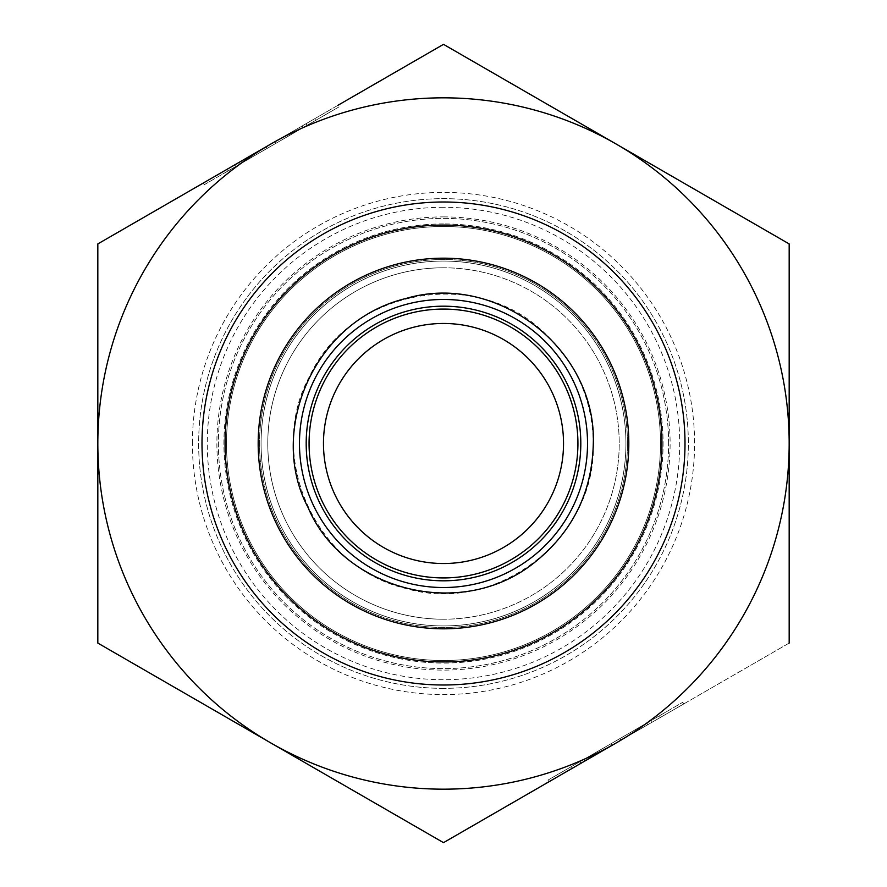 <?xml version="1.0" encoding="UTF-8"?>
<svg xmlns="http://www.w3.org/2000/svg" width="887" height="887" viewBox="0 0 887 887"><rect width="100%" height="100%" fill="white"/><g stroke="black" fill="none" stroke-linecap="round" stroke-linejoin="round"><path stroke-width="0.67" stroke-dasharray="4.43 3.33" d="M202.003 443.5A241.497 241.497 0 0 0 443.5 684.997A241.497 241.497 0 0 0 684.997 443.5A241.497 241.497 0 0 0 443.5 202.003A241.497 241.497 0 0 0 202.003 443.5A241.497 241.497 0 0 1 443.5 202.003A241.497 241.497 0 0 0 234.368 564.243A241.497 241.497 0 0 0 652.644 564.243A241.497 241.497 0 0 0 443.5 202.003A241.497 241.497 0 0 1 684.997 443.5A241.497 241.497 0 0 1 443.5 684.997A241.497 241.497 0 0 1 202.003 443.5M203.245 183.055L204.21 184.718L236.219 166.235L235.266 164.572L226.606 169.572L314.719 118.703L306.059 123.703L307.024 125.366L315.672 120.366L227.571 171.235L236.219 166.235L235.266 164.572L203.245 183.055L270.668 144.137A345.675 345.675 0 0 0 270.668 742.862A345.675 345.675 0 0 0 616.332 742.862L789.175 643.075L789.175 243.925L443.5 44.35L97.825 243.925L97.825 443.5A345.675 345.675 0 0 1 616.332 144.137A345.675 345.675 0 0 1 616.332 742.862A345.675 345.675 0 0 1 97.825 443.5L97.825 643.075L443.5 842.65L616.332 742.862L584.877 761.024L583.912 759.361L646.845 723.038L583.912 759.361L584.877 761.024L611.83 745.457L584.877 761.024L583.912 759.361L584.877 761.024L647.798 724.701L616.332 742.862L615.378 741.199M443.5 226.495A217.005 217.005 0 0 0 255.567 552.002A217.005 217.005 0 0 0 631.433 552.002A217.005 217.005 0 0 0 443.5 226.495A217.005 217.005 0 0 1 631.433 552.002A217.005 217.005 0 0 1 255.567 552.002A217.005 217.005 0 0 1 443.5 226.495A217.005 217.005 0 0 0 255.567 552.002A217.005 217.005 0 0 0 631.433 552.002A217.005 217.005 0 0 0 443.5 226.495A217.005 217.005 0 0 1 631.433 552.002A217.005 217.005 0 0 1 255.567 552.002A217.005 217.005 0 0 1 443.5 226.495A217.005 217.005 0 0 1 631.433 552.002A217.005 217.005 0 0 1 255.567 552.002A217.005 217.005 0 0 1 443.5 226.495A217.005 217.005 0 0 1 631.433 552.002A217.005 217.005 0 0 1 255.567 552.002A217.005 217.005 0 0 1 443.5 226.495M548.92 781.78L616.332 742.862A345.675 345.675 0 0 1 270.668 742.862L443.5 842.65L616.332 742.862A345.675 345.675 0 0 0 789.175 443.5A345.675 345.675 0 0 1 616.332 742.862L683.755 703.945L572.281 768.297L580.941 763.297L579.976 761.634L571.328 766.634L682.79 702.282L547.966 780.116L579.976 761.634L580.941 763.297L548.92 781.78L547.966 780.116M651.734 722.428L650.781 720.765L651.734 722.428M611.83 745.457L610.877 743.794M647.798 724.701L646.845 723.038L647.798 724.701L620.845 740.268L647.798 724.701L646.845 723.038L647.798 724.701M620.845 740.268L619.88 738.605M306.059 123.703L338.08 105.22L339.034 106.883L307.024 125.366L306.059 123.703M204.21 184.718L339.034 106.883M302.123 125.976L303.088 127.639L240.155 163.962L303.088 127.639L302.123 125.976M275.17 141.543L276.123 143.206M616.332 742.862L789.175 643.075L789.175 443.5A345.675 345.675 0 0 0 270.668 144.137L271.622 145.801M239.202 162.299L240.155 163.962L239.202 162.299M266.155 146.732L267.12 148.395M443.5 306.192A137.308 137.308 0 0 1 562.413 512.154A137.308 137.308 0 0 1 324.587 512.154A137.308 137.308 0 0 1 443.5 306.192A137.308 137.308 0 0 0 324.587 512.154A137.308 137.308 0 0 0 562.413 512.154A137.308 137.308 0 0 0 443.5 306.192A137.308 137.308 0 0 0 324.587 512.154A137.308 137.308 0 0 0 562.413 512.154A137.308 137.308 0 0 0 443.5 306.192M323.478 443.5A120.022 120.022 0 0 1 443.5 323.478A120.022 120.022 0 0 1 563.522 443.5A120.022 120.022 0 0 1 443.5 563.522A120.022 120.022 0 0 1 323.478 443.5M443.5 261.066A182.434 182.434 0 0 0 285.503 534.717A182.434 182.434 0 0 0 601.497 534.717A182.434 182.434 0 0 0 443.5 261.066A182.434 182.434 0 0 1 601.497 534.717A182.434 182.434 0 0 1 285.503 534.717A182.434 182.434 0 0 1 443.5 261.066A182.434 182.434 0 0 1 601.497 534.717A182.434 182.434 0 0 1 285.503 534.717A182.434 182.434 0 0 1 443.5 261.066M225.054 443.5A218.446 218.446 0 0 0 552.723 632.686A218.446 218.446 0 0 0 552.723 254.325A218.446 218.446 0 0 0 225.054 443.5M443.5 202.003A241.497 241.497 0 0 1 652.644 564.243A241.497 241.497 0 0 1 234.368 564.243A241.497 241.497 0 0 1 443.5 202.003A241.497 241.497 0 0 0 234.356 564.243A241.497 241.497 0 0 0 652.632 564.243A241.497 241.497 0 0 0 443.5 202.003M443.5 625.934A182.434 182.434 0 0 1 285.503 352.283A182.434 182.434 0 0 1 601.497 352.283A182.434 182.434 0 0 1 443.5 625.934A182.434 182.434 0 0 0 601.497 352.283A182.434 182.434 0 0 0 285.503 352.283A182.434 182.434 0 0 0 443.5 625.934A182.434 182.434 0 0 0 601.497 352.283A182.434 182.434 0 0 0 285.503 352.283A182.434 182.434 0 0 0 443.5 625.934M443.5 580.808A137.308 137.308 0 0 1 324.587 374.846A137.308 137.308 0 0 1 562.413 374.846A137.308 137.308 0 0 1 443.5 580.808A137.308 137.308 0 0 1 324.587 374.846A137.308 137.308 0 0 1 562.413 374.846A137.308 137.308 0 0 1 443.5 580.808M627.475 443.5A183.975 183.975 0 0 0 351.507 284.173A183.975 183.975 0 0 0 351.507 602.827A183.975 183.975 0 0 0 627.475 443.5A183.975 183.975 0 0 1 351.507 602.827A183.975 183.975 0 0 1 351.507 284.173A183.975 183.975 0 0 1 627.475 443.5M270.668 144.137L97.825 243.925L97.825 643.075L270.668 742.862A345.675 345.675 0 0 1 270.668 144.137A345.675 345.675 0 0 1 789.175 443.5L789.175 243.925L443.5 44.35L338.08 105.22M668.61 443.5A225.11 225.11 0 0 0 443.5 218.39A225.11 225.11 0 0 0 218.39 443.5A225.11 225.11 0 0 0 443.5 668.61A225.11 225.11 0 0 0 668.61 443.5A225.11 225.11 0 0 1 443.5 668.61A225.11 225.11 0 0 1 218.39 443.5A225.11 225.11 0 0 1 443.5 218.39A225.11 225.11 0 0 1 668.61 443.5M443.5 688.356A244.856 244.856 0 0 1 231.452 321.072A244.856 244.856 0 0 1 655.548 321.072A244.856 244.856 0 0 1 443.5 688.356A244.856 244.856 0 0 0 655.548 321.072A244.856 244.856 0 0 0 231.452 321.072A244.856 244.856 0 0 0 443.5 688.356M192.401 443.5A251.099 251.099 0 0 1 569.044 226.041A251.099 251.099 0 0 1 569.044 660.948A251.099 251.099 0 0 1 192.401 443.5M443.5 216.894A226.606 226.606 0 0 1 639.749 556.803A226.606 226.606 0 0 1 247.251 556.803A226.606 226.606 0 0 1 443.5 216.894M443.5 258.184A185.316 185.316 0 0 1 603.992 536.158A185.316 185.316 0 0 1 283.008 536.158A185.316 185.316 0 0 1 443.5 258.184M443.5 299.473A144.027 144.027 0 0 1 568.234 515.513A144.027 144.027 0 0 1 318.766 515.513A144.027 144.027 0 0 1 443.5 299.473M443.5 267.785A175.715 175.715 0 0 0 291.324 531.357A175.715 175.715 0 0 0 595.676 531.357A175.715 175.715 0 0 0 443.5 267.785M443.5 223.923A219.577 219.577 0 0 0 253.338 553.288A219.577 219.577 0 0 0 633.662 553.288A219.577 219.577 0 0 0 443.5 223.923A219.577 219.577 0 0 1 633.662 553.288A219.577 219.577 0 0 1 253.338 553.288A219.577 219.577 0 0 1 443.5 223.923M443.5 619.215A175.715 175.715 0 0 1 291.324 355.643A175.715 175.715 0 0 1 595.676 355.643A175.715 175.715 0 0 1 443.5 619.215M443.5 207.292A236.208 236.208 0 0 0 238.936 561.604A236.208 236.208 0 0 0 648.064 561.604A236.208 236.208 0 0 0 443.5 207.292M683.755 703.945L682.79 702.282M660.394 717.428L659.429 715.765M572.281 768.297L571.328 766.634M226.606 169.572L227.571 171.235M314.719 118.703L315.672 120.366M593.292 443.5C596.663 537.733 496.687 615.279 406.246 588.591C313.388 567.281 265.912 453.534 310.04 375.5C349.811 290.005 474.101 266.3 542.556 331.139C575.563 361.331 592.472 398.784 593.292 443.5"/><path stroke-width="1.33" d="M548.92 781.78L616.332 742.862A345.675 345.675 0 0 0 616.332 144.137A345.675 345.675 0 0 0 270.668 144.137L97.825 243.925L270.668 144.137A345.675 345.675 0 0 0 270.668 742.862L97.825 643.075L97.825 243.925L97.825 643.075L270.668 742.862A345.675 345.675 0 0 0 616.332 742.862L443.5 842.65L270.668 742.862L443.5 842.65L548.92 781.78M338.08 105.22L443.5 44.35L789.175 243.925L789.175 643.075L789.175 243.925L443.5 44.35L338.08 105.22M443.5 580.808A137.308 137.308 0 0 0 562.413 374.846A137.308 137.308 0 0 0 324.587 374.846A137.308 137.308 0 0 0 443.5 580.808M443.5 563.522A120.022 120.022 0 0 0 547.445 383.483A120.022 120.022 0 0 0 339.555 383.483A120.022 120.022 0 0 0 443.5 563.522M661.946 443.5A218.446 218.446 0 0 1 334.277 632.686A218.446 218.446 0 0 1 334.277 254.325A218.446 218.446 0 0 1 661.946 443.5M684.997 443.5A241.497 241.497 0 0 0 443.5 202.003A241.497 241.497 0 0 0 202.003 443.5A241.497 241.497 0 0 0 443.5 684.997A241.497 241.497 0 0 0 684.997 443.5M443.5 309.075A134.425 134.425 0 0 0 327.081 510.712A134.425 134.425 0 0 0 559.919 510.712A134.425 134.425 0 0 0 443.5 309.075M443.5 577.925A134.425 134.425 0 0 1 327.081 376.288A134.425 134.425 0 0 1 559.919 376.288A134.425 134.425 0 0 1 443.5 577.925M443.5 628.816A185.316 185.316 0 0 0 603.992 350.842A185.316 185.316 0 0 0 283.008 350.842A185.316 185.316 0 0 0 443.5 628.816M443.5 587.527A144.027 144.027 0 0 0 568.234 371.487A144.027 144.027 0 0 0 318.766 371.487A144.027 144.027 0 0 0 443.5 587.527M593.292 443.5C596.663 349.267 496.687 271.721 406.246 298.409C312.645 320.828 267.885 432.291 307.966 507.275C342.582 589.977 461.562 622.175 535.304 561.859C572.88 531.346 592.206 491.886 593.292 443.5"/></g></svg>
